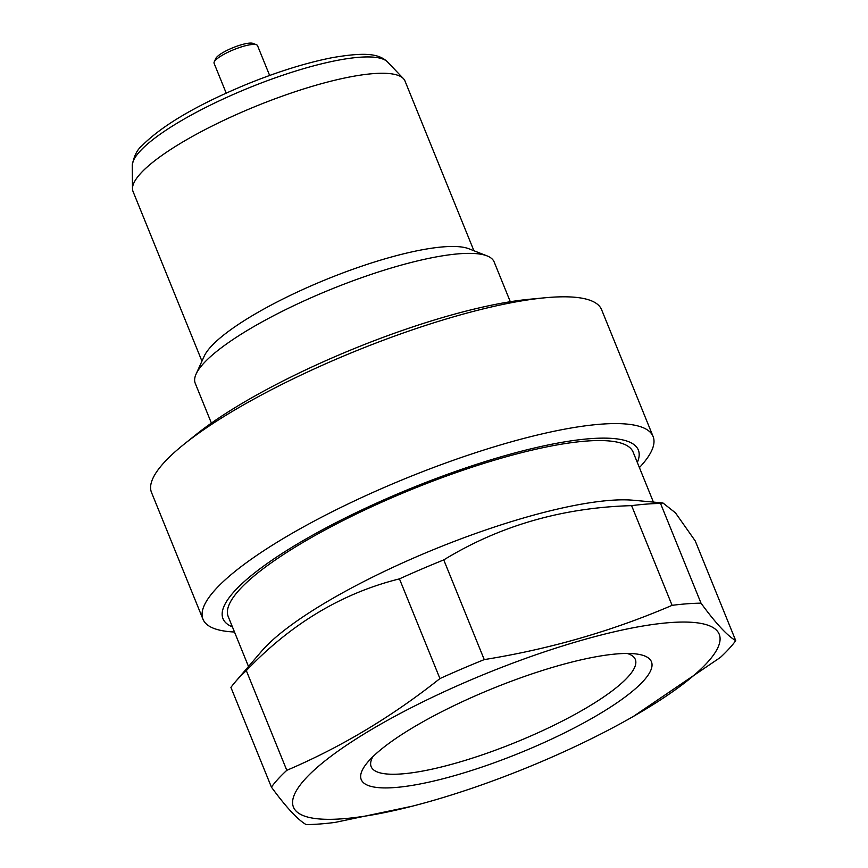 <?xml version="1.0" encoding="UTF-8"?>
<svg xmlns="http://www.w3.org/2000/svg" width="868" height="868" viewBox="0 0 868 868"><rect width="100%" height="100%" fill="white"/><g stroke="black" fill="none" stroke-linecap="round" stroke-linejoin="round"><path stroke-width="1.3" d="M372.86 756.701A142.547 31.823 157.9 0 0 371.168 766.694A142.547 31.823 157.9 0 0 486.134 753.522A142.547 31.823 157.9 0 0 627.857 677.073A142.547 31.823 157.9 0 0 635.311 659.43A142.547 31.823 157.9 0 0 627.141 653.452M643.253 681.152A156.62 34.959 157.9 0 0 635.463 653.875A156.62 34.959 157.9 0 0 496.68 686.892A156.62 34.959 157.9 0 0 369.421 760.238A156.62 34.959 157.9 0 0 367.186 762.809A156.62 34.959 157.9 0 0 459.812 774.104A156.62 34.959 157.9 0 0 643.253 681.152M653.409 502.084L633.13 452.141A218.508 48.782 157.9 0 0 456.894 472.333A218.508 48.782 157.9 0 0 239.644 589.524A218.508 48.782 157.9 0 0 228.219 616.562L248.498 666.505M633.369 716.425A229.77 51.288 157.9 0 0 707.203 662.675A229.77 51.288 157.9 0 0 579.444 640.909A229.77 51.288 157.9 0 0 305.471 778.705A229.77 51.288 157.9 0 0 412.289 806.188A229.77 51.288 157.9 0 0 633.369 716.425L720.353 657.445A257.904 57.57 157.9 0 0 729.033 648.765A257.904 57.57 157.9 0 0 735.739 640.66L695.257 540.959L675.456 512.847L662.935 502.963L633.325 500.25A218.508 48.782 157.9 0 0 439.599 547.155A218.508 48.782 157.9 0 0 263.72 648.819A218.508 48.782 157.9 0 0 261.615 651.184L235.141 682.096A257.904 57.57 157.9 0 0 230.921 687.413L271.413 787.113A257.904 57.57 157.9 0 1 278.107 778.997A257.904 57.57 157.9 0 1 286.798 770.317C340.896 747.25 391.935 716.664 439.935 678.57L399.454 578.869C342.133 593.137 291.084 623.712 246.317 670.617A257.904 57.57 157.9 0 0 237.626 679.297A257.904 57.57 157.9 0 0 235.141 682.096M637.318 462.47A224.139 50.029 157.9 0 0 480.568 463.045A224.139 50.029 157.9 0 0 234.729 590.945A224.139 50.029 157.9 0 0 232.407 626.891M639.401 467.592A242.899 54.217 157.9 0 0 640.389 466.539A242.899 54.217 157.9 0 0 653.083 436.485A242.899 54.217 157.9 0 0 457.176 458.922A242.899 54.217 157.9 0 0 215.698 589.198A242.899 54.217 157.9 0 0 202.993 619.253A242.899 54.217 157.9 0 0 234.49 632.012M653.083 436.485L601.611 309.713A242.899 54.217 157.9 0 0 544.8 297.8A242.899 54.217 157.9 0 0 183.94 444.329A242.899 54.217 157.9 0 0 164.215 462.416A242.899 54.217 157.9 0 0 151.509 492.471L202.993 619.253M510.308 301.728L494.142 261.919A161.307 36.011 157.9 0 0 487.067 255.897A161.307 36.011 157.9 0 0 346.766 283.12A161.307 36.011 157.9 0 0 203.676 363.334A161.307 36.011 157.9 0 0 196.103 374.043A161.307 36.011 157.9 0 0 195.235 383.298L211.401 423.107M487.067 255.897L468.915 248.78A146.768 32.767 157.9 0 0 341.243 273.55A146.768 32.767 157.9 0 0 211.054 346.538A146.768 32.767 157.9 0 0 204.164 356.281L196.103 374.043M473.917 250.743L405.009 81.049A146.768 32.767 157.9 0 0 403.403 78.597A146.768 32.767 157.9 0 0 280.668 96.728A146.768 32.767 157.9 0 0 140.714 173.329A146.768 32.767 157.9 0 0 132.489 188.606A146.768 32.767 157.9 0 0 133.043 191.492L201.951 361.175M269.644 75.462L257.536 45.657A23.447 5.23 157.9 0 0 256.505 44.778A23.447 5.23 157.9 0 0 236.118 48.738A23.447 5.23 157.9 0 0 215.318 60.391A23.447 5.23 157.9 0 0 214.222 61.953A23.447 5.23 157.9 0 0 214.092 63.299L226.201 93.104M256.505 44.778L252.989 43.4A20.637 4.6 157.9 0 0 235.044 46.883A20.637 4.6 157.9 0 0 216.75 57.147A20.637 4.6 157.9 0 0 215.774 58.514L214.222 61.953M412.289 806.188L335.048 822.419A257.904 57.57 157.9 0 1 306.133 824.6C297.605 819.62 286.028 807.121 271.413 787.113M246.317 670.617L286.798 770.317M662.935 502.963L660.537 503.462A257.904 57.57 157.9 0 0 631.611 505.643C562.388 507.606 499.773 525.693 443.754 559.903A257.904 57.57 157.9 0 0 399.454 578.869M443.754 559.903L484.246 659.604A257.904 57.57 157.9 0 0 439.935 678.57M660.537 503.462L701.019 603.173A257.904 57.57 157.9 0 0 672.092 605.343L631.611 505.643M701.019 603.173C715.644 623.181 727.21 635.669 735.739 640.66M484.246 659.604C549.694 649.09 612.32 631.003 672.092 605.343M544.8 297.8L529.165 299.286A224.139 50.029 157.9 0 0 196.179 434.499L183.94 444.329M132.262 165.614C133.802 156.381 137.046 149.741 141.994 145.705C162.435 125.155 197.687 104.54 247.749 83.849C278.812 71.317 307.088 62.572 332.574 57.603C363.399 52.384 378.546 53.1 387.54 61.964A138.294 30.868 157.9 0 0 271.89 79.042A138.294 30.868 157.9 0 0 140.019 151.216A138.294 30.868 157.9 0 0 132.262 165.614L132.489 188.606M387.54 61.964L403.403 78.597"/></g></svg>
